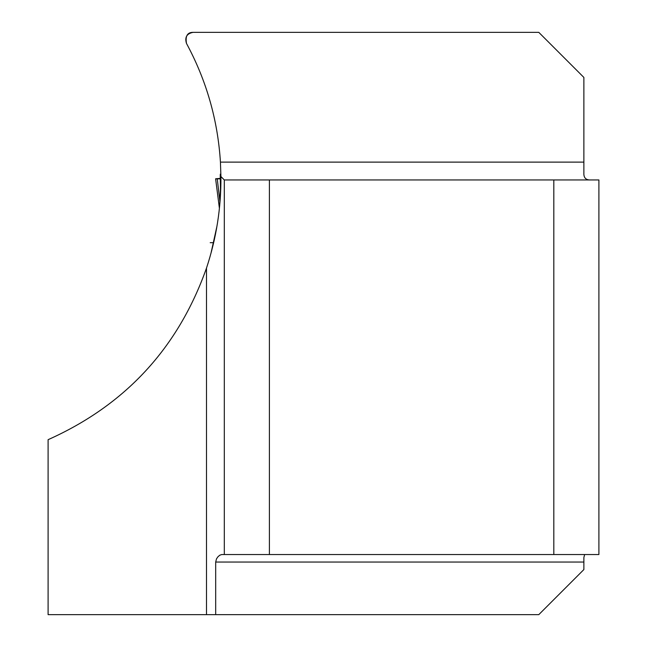 <?xml version="1.0" encoding="UTF-8"?>
<svg xmlns="http://www.w3.org/2000/svg" width="647" height="647" viewBox="0 0 647 647"><rect width="100%" height="100%" fill="white"/><g stroke="black" fill="none" stroke-linecap="round" stroke-linejoin="round"><path stroke-width="0.97" d="M210.267 242.69L213.647 242.69L210.21 242.69L213.647 242.69L210.995 253.179L216.874 226.555M220.926 178.871L219.754 204.557M590.84 179.947C585.956 180.19 583.634 177.868 583.877 172.975L583.877 77.438L538.789 32.35L193.097 32.35C186.765 33.595 184.557 37.291 186.498 43.454C206.49 80.527 217.804 120.083 220.433 162.122L220.918 176.55C221.177 207.76 216.365 238.282 206.49 268.109C178.2 347.924 125.397 405.119 48.096 439.685L48.096 614.65L206.49 614.65L206.49 268.109M584.629 554.536L583.877 557.52L583.877 569.562L538.789 614.65L206.49 614.65M220.918 176.55L224.307 179.947L269.395 179.947L269.395 554.536L221.678 554.536L219.705 555.255L217.893 556.841L216.502 558.846L215.686 562.049L215.686 614.65M598.904 554.536L598.904 179.947L553.816 179.947L553.816 554.536L598.904 554.536M269.395 554.536L553.816 554.536M269.395 179.947L553.816 179.947M224.307 554.536L224.307 179.947M193.097 32.35C187.412 32.318 185.204 36.014 186.498 43.454M220.514 191.463L220.231 175.2M219.972 201.985L217.246 178.807L219.632 178.847M217.246 178.807L216.737 178.984M216.866 178.815L215.613 178.782L219.406 208.326L215.613 178.798M220.037 178.378L215.613 178.782M220.926 178.378L217.246 178.807L220.926 178.807M220.433 162.122L583.877 162.122M583.877 562.049L215.686 562.049M213.647 242.69L210.226 242.69M220.894 174.221L220.206 174.221M220.142 178.815L219.535 178.815"/></g></svg>
